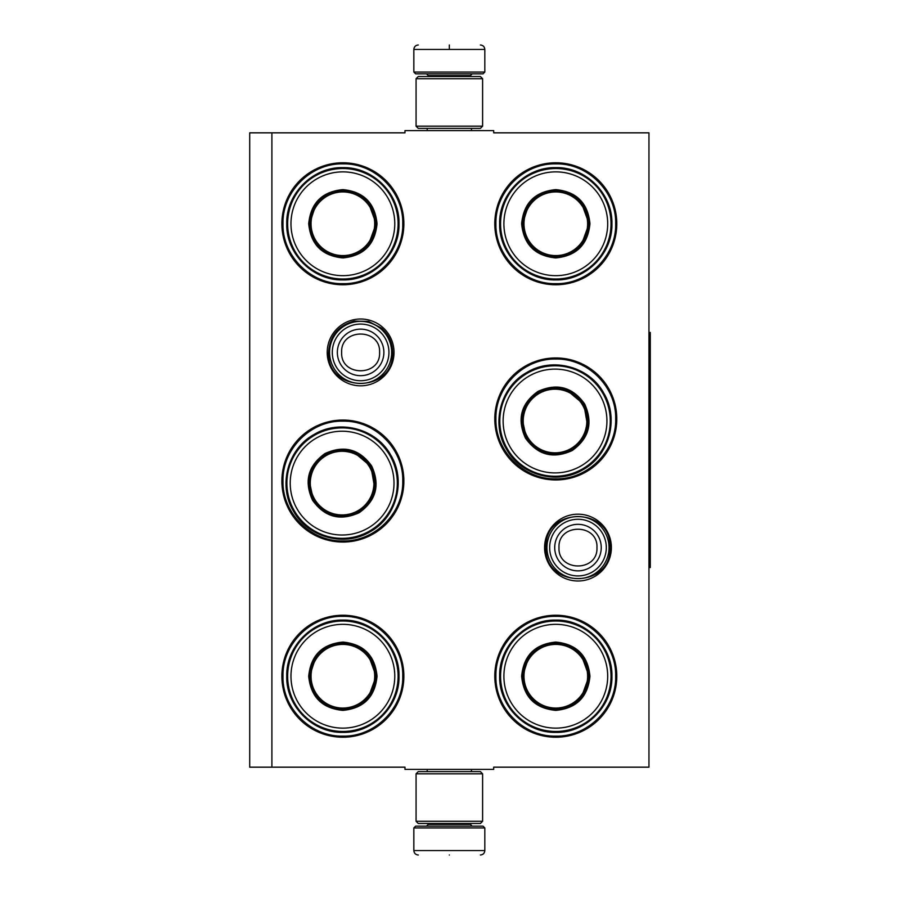 <?xml version="1.0" encoding="UTF-8"?>
<svg xmlns="http://www.w3.org/2000/svg" width="900" height="900" viewBox="0 0 900 900"><rect width="100%" height="100%" fill="white"/><g stroke="black" fill="none" stroke-linecap="round" stroke-linejoin="round"><path stroke-width="1.35" d="M271.901 132.829L404.978 132.829L404.978 130.612L493.695 130.612L493.695 132.829L648.956 132.829L648.956 767.171L493.695 767.171L493.695 769.387L404.978 769.387L404.978 767.171L271.901 767.171L271.901 132.829L249.716 132.829L249.716 767.171L271.901 767.171M611.381 547.594A33.401 33.401 0 0 1 577.98 580.995A33.401 33.401 0 0 1 544.579 547.594A33.401 33.401 0 0 1 577.98 514.192A33.401 33.401 0 0 1 611.381 547.594M394.02 352.406A33.401 33.401 0 0 1 360.619 385.808A33.401 33.401 0 0 1 327.218 352.406A33.401 33.401 0 0 1 360.619 319.005A33.401 33.401 0 0 1 394.02 352.406M403.864 676.238A60.998 60.998 0 0 1 342.877 737.224A60.998 60.998 0 0 1 281.88 676.238A60.998 60.998 0 0 1 342.877 615.24A60.998 60.998 0 0 1 403.864 676.238M403.864 481.05A60.998 60.998 0 0 1 342.877 542.048A60.998 60.998 0 0 1 281.88 481.05A60.998 60.998 0 0 1 342.877 420.053A60.998 60.998 0 0 1 403.864 481.05M403.864 223.763A60.998 60.998 0 0 1 342.877 284.76A60.998 60.998 0 0 1 281.88 223.763A60.998 60.998 0 0 1 342.877 162.776A60.998 60.998 0 0 1 403.864 223.763M616.793 676.238A60.998 60.998 0 0 1 555.795 737.224A60.998 60.998 0 0 1 494.798 676.238A60.998 60.998 0 0 1 555.795 615.24A60.998 60.998 0 0 1 616.793 676.238M616.793 418.95A60.998 60.998 0 0 1 555.795 479.947A60.998 60.998 0 0 1 494.798 418.95A60.998 60.998 0 0 1 555.795 357.952A60.998 60.998 0 0 1 616.793 418.95M616.793 223.763A60.998 60.998 0 0 1 555.795 284.76A60.998 60.998 0 0 1 494.798 223.763A60.998 60.998 0 0 1 555.795 162.776A60.998 60.998 0 0 1 616.793 223.763M342.877 421.166C374.873 420.345 403.582 449.055 402.761 481.05C403.582 513.056 374.873 541.755 342.877 540.934C310.871 541.755 282.173 513.056 282.983 481.05C282.173 449.055 310.871 420.345 342.877 421.166M555.795 359.066C587.801 358.245 616.5 386.944 615.679 418.95C616.5 450.945 587.801 479.655 555.795 478.834C523.8 479.655 495.09 450.945 495.911 418.95C495.09 386.944 523.8 358.245 555.795 359.066M555.795 163.879C587.801 163.058 616.5 191.768 615.679 223.763C616.5 255.769 587.801 284.468 555.795 283.657C523.8 284.468 495.09 255.769 495.911 223.763C495.09 191.768 523.8 163.058 555.795 163.879M342.877 736.121C310.871 736.942 282.173 708.232 282.983 676.238C282.173 644.231 310.871 615.533 342.877 616.342C374.873 615.533 403.582 644.231 402.761 676.238C403.582 708.232 374.873 736.942 342.877 736.121M555.795 616.342C587.801 615.533 616.5 644.231 615.679 676.238C616.5 708.232 587.801 736.942 555.795 736.121C523.8 736.942 495.09 708.232 495.911 676.238C495.09 644.231 523.8 615.533 555.795 616.342M342.877 283.657C310.871 284.468 282.173 255.769 282.983 223.763C282.173 191.768 310.871 163.058 342.877 163.879C374.873 163.058 403.582 191.768 402.761 223.763C403.582 255.769 374.873 284.468 342.877 283.657M391.669 352.406A31.05 31.05 0 0 1 360.619 383.456A31.05 31.05 0 0 1 329.569 352.406A31.05 31.05 0 0 1 360.619 321.356A31.05 31.05 0 0 1 391.669 352.406M388.946 352.406A28.328 28.328 0 0 1 360.619 380.734A28.328 28.328 0 0 1 332.291 352.406A28.328 28.328 0 0 1 360.619 324.079A28.328 28.328 0 0 1 388.946 352.406M609.03 547.594A31.05 31.05 0 0 1 577.98 578.644A31.05 31.05 0 0 1 546.93 547.594A31.05 31.05 0 0 1 577.98 516.544A31.05 31.05 0 0 1 609.03 547.594M606.308 547.594A28.328 28.328 0 0 1 577.98 575.921A28.328 28.328 0 0 1 549.653 547.594A28.328 28.328 0 0 1 577.98 519.266A28.328 28.328 0 0 1 606.308 547.594M484.819 72.056L483.053 73.834L415.62 73.834L413.843 72.056L484.819 72.056L484.819 49.432C484.56 46.744 483.075 45.259 480.386 45M449.336 45C489.397 45 489.397 45 449.336 45C409.275 45 409.275 45 449.336 45M449.336 45.157L449.336 49.095M413.843 827.944L484.819 827.944L483.053 826.166L415.62 826.166L413.843 827.944L413.843 850.567C414.113 853.256 415.586 854.741 418.286 855M449.336 855C489.397 855 489.397 855 449.336 855C409.275 855 409.275 855 449.336 855M416.07 821.284L482.603 821.284L480.386 823.5L418.286 823.5L416.07 821.284L416.07 773.82L418.286 771.604L480.386 771.604L482.603 773.82L416.07 773.82M482.603 78.716L416.07 78.716L418.286 76.5L480.386 76.5L482.603 78.716L482.603 126.18L416.07 126.18L418.286 128.396L480.386 128.396L482.603 126.18M377.032 223.763C375.007 244.519 363.623 255.904 342.877 257.929C322.121 255.904 310.736 244.519 308.711 223.763C310.736 203.018 322.121 191.632 342.877 189.607C363.623 191.632 375.007 203.018 377.032 223.763M368.336 245.171L376.144 223.763C374.164 243.979 363.082 255.06 342.877 257.04C322.661 255.06 311.58 243.979 309.6 223.763C311.58 203.558 322.661 192.476 342.877 190.496C363.082 192.476 374.164 203.558 376.144 223.763L368.336 202.365M398.104 223.763A55.226 55.226 0 0 0 342.877 168.536A55.226 55.226 0 0 0 287.64 223.763A55.226 55.226 0 0 0 342.877 279A55.226 55.226 0 0 0 398.104 223.763M394.774 223.763A51.896 51.896 0 0 0 342.877 171.866A51.896 51.896 0 0 0 290.97 223.763A51.896 51.896 0 0 0 342.877 275.67A51.896 51.896 0 0 0 394.774 223.763M315.956 204.21L309.6 223.763M286.74 223.763C285.964 193.77 312.874 166.86 342.877 167.636C372.87 166.86 399.78 193.77 399.004 223.763C399.78 253.766 372.87 280.676 342.877 279.9C312.874 280.676 285.964 253.766 286.74 223.763M374.692 223.763A31.826 31.826 0 0 1 342.877 255.589A31.826 31.826 0 0 1 311.051 223.763A31.826 31.826 0 0 1 342.877 191.947A31.826 31.826 0 0 1 374.692 223.763M375.593 223.763A32.715 32.715 0 0 1 342.877 256.477A32.715 32.715 0 0 1 310.162 223.763A32.715 32.715 0 0 1 342.877 191.047A32.715 32.715 0 0 1 375.593 223.763M371.689 466.043C380.306 485.021 376.144 500.569 359.19 512.696C340.211 521.314 324.652 517.151 312.525 500.197C303.907 481.219 308.081 465.66 325.035 453.532C344.014 444.915 359.561 449.077 371.689 466.043M374.873 488.925L370.924 466.481C379.316 484.965 375.255 500.119 358.74 511.931C340.256 520.324 325.114 516.262 313.301 499.748C304.909 481.264 308.959 466.121 325.474 454.309C343.957 445.905 359.111 449.966 370.924 466.481L353.464 451.845M389.936 455.501A55.226 55.226 0 0 0 314.494 435.285A55.226 55.226 0 0 0 294.277 510.728A55.226 55.226 0 0 0 369.72 530.944A55.226 55.226 0 0 0 389.936 455.501M387.056 457.166A51.896 51.896 0 0 0 316.159 438.176A51.896 51.896 0 0 0 297.169 509.062A51.896 51.896 0 0 0 368.055 528.064A51.896 51.896 0 0 0 387.056 457.166M309.026 479.644L313.301 499.748M293.501 511.178C277.83 485.595 287.685 448.83 314.044 434.498C339.637 418.838 376.391 428.692 390.724 455.051C406.384 480.645 396.54 517.399 370.181 531.731C344.588 547.391 307.834 537.548 293.501 511.178M369.664 467.201A31.826 31.826 0 0 1 358.02 510.671A31.826 31.826 0 0 1 314.55 499.027A31.826 31.826 0 0 1 326.205 455.558A31.826 31.826 0 0 1 369.664 467.201M370.44 466.762A32.715 32.715 0 0 1 358.47 511.447A32.715 32.715 0 0 1 313.774 499.478A32.715 32.715 0 0 1 325.755 454.781A32.715 32.715 0 0 1 370.44 466.762M377.032 676.238C375.007 696.982 363.623 708.367 342.877 710.393C322.121 708.367 310.736 696.982 308.711 676.238C310.736 655.481 322.121 644.096 342.877 642.071C363.623 644.096 375.007 655.481 377.032 676.238M368.336 697.635L376.144 676.238C374.164 696.442 363.082 707.524 342.877 709.504C322.661 707.524 311.58 696.442 309.6 676.238C311.58 656.021 322.661 644.94 342.877 642.96C363.082 644.94 374.164 656.021 376.144 676.238L368.336 654.829M398.104 676.238A55.226 55.226 0 0 0 342.877 621A55.226 55.226 0 0 0 287.64 676.238A55.226 55.226 0 0 0 342.877 731.464A55.226 55.226 0 0 0 398.104 676.238M394.774 676.238A51.896 51.896 0 0 0 342.877 624.33A51.896 51.896 0 0 0 290.97 676.238A51.896 51.896 0 0 0 342.877 728.134A51.896 51.896 0 0 0 394.774 676.238M315.956 656.674L309.6 676.238M286.74 676.238C285.964 646.234 312.874 619.324 342.877 620.1C372.87 619.324 399.78 646.234 399.004 676.238C399.78 706.23 372.87 733.14 342.877 732.364C312.874 733.14 285.964 706.23 286.74 676.238M374.692 676.238A31.826 31.826 0 0 1 342.877 708.053A31.826 31.826 0 0 1 311.051 676.238A31.826 31.826 0 0 1 342.877 644.411A31.826 31.826 0 0 1 374.692 676.238M375.593 676.238A32.715 32.715 0 0 1 342.877 708.952A32.715 32.715 0 0 1 310.162 676.238A32.715 32.715 0 0 1 342.877 643.523A32.715 32.715 0 0 1 375.593 676.238M589.95 223.763C587.925 244.519 576.54 255.904 555.795 257.929C535.05 255.904 523.665 244.519 521.64 223.763C523.665 203.018 535.05 191.632 555.795 189.607C576.54 191.632 587.925 203.018 589.95 223.763M581.265 245.171L589.061 223.763C587.092 243.979 576 255.06 555.795 257.04C535.59 255.06 524.498 243.979 522.529 223.763C524.498 203.558 535.59 192.476 555.795 190.496C576 192.476 587.092 203.558 589.061 223.763L581.265 202.365M611.021 223.763A55.226 55.226 0 0 0 555.795 168.536A55.226 55.226 0 0 0 500.569 223.763A55.226 55.226 0 0 0 555.795 279A55.226 55.226 0 0 0 611.021 223.763M607.691 223.763A51.896 51.896 0 0 0 555.795 171.866A51.896 51.896 0 0 0 503.899 223.763A51.896 51.896 0 0 0 555.795 275.67A51.896 51.896 0 0 0 607.691 223.763M528.885 204.21L522.529 223.763M499.657 223.763C498.892 193.77 525.803 166.86 555.795 167.636C585.788 166.86 612.697 193.77 611.933 223.763C612.697 253.766 585.788 280.676 555.795 279.9C525.803 280.676 498.892 253.766 499.657 223.763M587.621 223.763A31.826 31.826 0 0 1 555.795 255.589A31.826 31.826 0 0 1 523.98 223.763A31.826 31.826 0 0 1 555.795 191.947A31.826 31.826 0 0 1 587.621 223.763M588.51 223.763A32.715 32.715 0 0 1 555.795 256.477A32.715 32.715 0 0 1 523.08 223.763A32.715 32.715 0 0 1 555.795 191.047A32.715 32.715 0 0 1 588.51 223.763M584.617 403.931C593.235 422.91 589.072 438.469 572.108 450.596C553.129 459.214 537.581 455.051 525.454 438.086C516.836 419.108 520.999 403.56 537.952 391.433C556.931 382.815 572.49 386.978 584.617 403.931M587.79 426.825L583.852 404.381C592.245 422.865 588.184 438.007 571.669 449.82C553.185 458.224 538.031 454.162 526.219 437.647C517.826 419.164 521.887 404.01 538.403 392.197C556.886 383.805 572.04 387.866 583.852 404.381L566.381 389.745M602.865 393.401A55.226 55.226 0 0 0 527.423 373.185A55.226 55.226 0 0 0 507.206 448.627A55.226 55.226 0 0 0 582.649 468.844A55.226 55.226 0 0 0 602.865 393.401M599.985 395.066A51.896 51.896 0 0 0 529.087 376.065A51.896 51.896 0 0 0 510.086 446.963A51.896 51.896 0 0 0 580.984 465.952A51.896 51.896 0 0 0 599.985 395.066M521.955 417.532L526.219 437.647M506.419 449.077C490.759 423.484 500.603 386.73 526.972 372.397C552.555 356.738 589.32 366.581 603.653 392.94C619.312 418.534 609.469 455.299 583.099 469.631C557.505 485.291 520.751 475.436 506.419 449.077M582.592 405.101A31.826 31.826 0 0 1 570.949 448.571A31.826 31.826 0 0 1 527.479 436.928A31.826 31.826 0 0 1 539.123 393.457A31.826 31.826 0 0 1 582.592 405.101M583.369 404.651A32.715 32.715 0 0 1 571.387 449.348A32.715 32.715 0 0 1 526.702 437.366A32.715 32.715 0 0 1 538.673 392.681A32.715 32.715 0 0 1 583.369 404.651M589.95 676.238C587.925 696.982 576.54 708.367 555.795 710.393C535.05 708.367 523.665 696.982 521.64 676.238C523.665 655.481 535.05 644.096 555.795 642.071C576.54 644.096 587.925 655.481 589.95 676.238M581.265 697.635L589.061 676.238C587.092 696.442 576 707.524 555.795 709.504C535.59 707.524 524.498 696.442 522.529 676.238C524.498 656.021 535.59 644.94 555.795 642.96C576 644.94 587.092 656.021 589.061 676.238L581.265 654.829M611.021 676.238A55.226 55.226 0 0 0 555.795 621A55.226 55.226 0 0 0 500.569 676.238A55.226 55.226 0 0 0 555.795 731.464A55.226 55.226 0 0 0 611.021 676.238M607.691 676.238A51.896 51.896 0 0 0 555.795 624.33A51.896 51.896 0 0 0 503.899 676.238A51.896 51.896 0 0 0 555.795 728.134A51.896 51.896 0 0 0 607.691 676.238M528.885 656.674L522.529 676.238M499.657 676.238C498.892 646.234 525.803 619.324 555.795 620.1C585.788 619.324 612.697 646.234 611.933 676.238C612.697 706.23 585.788 733.14 555.795 732.364C525.803 733.14 498.892 706.23 499.657 676.238M587.621 676.238A31.826 31.826 0 0 1 555.795 708.053A31.826 31.826 0 0 1 523.98 676.238A31.826 31.826 0 0 1 555.795 644.411A31.826 31.826 0 0 1 587.621 676.238M588.51 676.238A32.715 32.715 0 0 1 555.795 708.952A32.715 32.715 0 0 1 523.08 676.238A32.715 32.715 0 0 1 555.795 643.523A32.715 32.715 0 0 1 588.51 676.238M648.956 332.449L650.284 332.449L650.284 567.551L648.956 567.551M337.354 352.406A23.265 23.265 0 0 0 360.619 375.671A23.265 23.265 0 0 0 383.884 352.406A23.265 23.265 180 0 0 360.619 329.141A23.265 23.265 180 0 0 337.354 352.406M341.64 352.406C340.447 376.897 380.79 376.897 379.598 352.406C380.779 327.926 340.447 327.926 341.64 352.406M554.715 547.594A23.265 23.265 0 0 0 577.98 570.859A23.265 23.265 0 0 0 601.245 547.594A23.265 23.265 180 0 0 577.98 524.329A23.265 23.265 180 0 0 554.715 547.594M558.99 547.594C557.809 572.074 598.14 572.074 596.959 547.594C598.14 523.102 557.809 523.102 558.99 547.594M470.407 76.5L470.407 75.611L428.265 75.611L426.488 73.834M413.843 72.056L413.843 49.432L484.819 49.432M428.265 823.5L428.265 824.389L470.407 824.389L472.185 826.166M484.819 827.944L484.819 850.567L413.843 850.567M471.465 130.612L471.465 128.396M427.196 130.612L427.196 128.396M428.265 76.5L428.265 75.611M470.407 75.611L472.185 73.834M413.843 49.432C414.113 46.744 415.586 45.259 418.286 45M471.465 769.387L471.465 771.604M427.196 769.387L427.196 771.604M470.407 823.5L470.407 824.389M428.265 824.389L426.488 826.166M484.819 850.567C484.56 853.256 483.086 854.741 480.386 855M482.603 821.284L482.603 773.82M416.07 78.716L416.07 126.18M545.974 547.594C543.994 506.306 611.966 506.295 609.986 547.594C611.966 588.881 543.994 588.881 545.974 547.594M328.613 352.406C329.726 335.947 338.231 325.496 354.127 321.075L368.572 321.412L381.397 328.072C388.699 334.553 392.434 342.664 392.625 352.406C394.605 393.705 326.632 393.694 328.613 352.406"/></g></svg>
